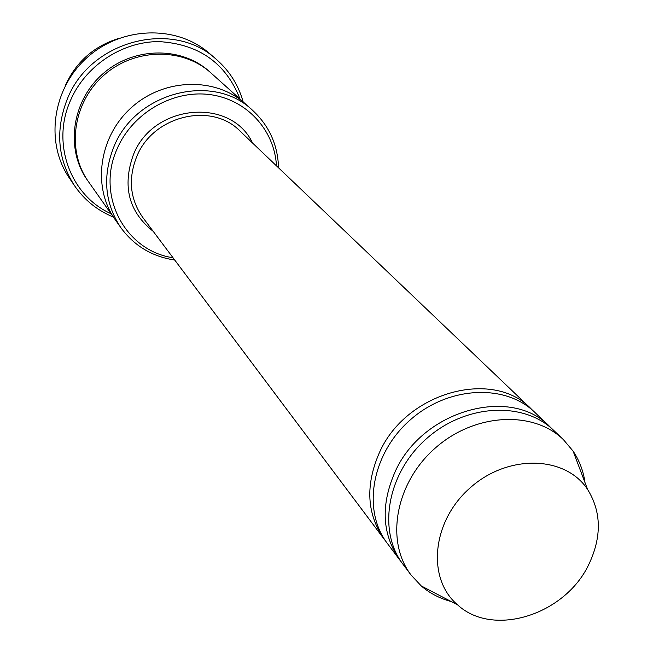 <?xml version="1.0" encoding="UTF-8"?>
<svg xmlns="http://www.w3.org/2000/svg" width="653" height="653" viewBox="0 0 653 653"><rect width="100%" height="100%" fill="white"/><g stroke="black" fill="none" stroke-linecap="round" stroke-linejoin="round"><path stroke-width="0.98" d="M551.703 428.539L549.818 426.67C510.752 385.482 422.173 410.296 395.057 471.899C380.495 505.177 382.054 534.529 399.758 559.956L401.391 562.045M399.758 559.956L387.286 543.337C361.933 510.303 371.639 453.884 409.88 420.238C447.803 386.233 504.973 383.254 534.783 412.329L549.818 426.67M276.48 165.854C274.562 129.759 246.14 98.848 209.099 94.497C172.131 89.951 132.257 113.377 117.14 148.827C95.697 195.655 125.368 250.842 173.012 257.747M65.161 85.927C75.862 62.108 93.673 46.29 118.585 38.478M278.553 167.829C277.819 144.99 269.232 125.882 252.776 110.512C213.564 72.189 135.4 91.893 113.793 147.015C102.317 176.294 104.668 203.189 120.862 227.685C134.175 245.838 152.141 256.621 174.735 260.041M532.913 410.606L531.109 408.819C492.582 368.243 405.766 392.339 379.352 452.741C365.166 485.375 366.79 514.213 384.233 539.272L385.801 541.272M451.231 601.544C439.853 598.515 429.862 593.324 421.267 585.953L411.031 574.983L402.942 564.2C377.214 530.685 387.27 473.196 426.368 438.8C465.14 404.036 523.412 400.836 553.654 430.335L563.408 439.64L573.089 451.101C579.391 460.504 583.374 471.042 585.039 482.698M411.031 574.983C385.107 541.223 395.359 483.187 434.89 448.399C474.102 413.243 532.938 409.913 563.408 439.64M588.786 564.486C565.065 614.873 493.015 637.793 457.606 604.866C426.491 578.713 431.829 521.38 470.021 487.954C507.724 453.966 565.286 455.435 587.586 489.415C601.478 511.87 601.878 536.888 588.786 564.486M240.051 99.076C225.971 63.104 198.863 43.947 158.744 41.588C121.654 41.604 84.923 66.19 70.246 101.019C51.154 144.174 70.802 195.884 111.01 213.694M115.605 220.224L88.482 181.705C66.279 150.704 72.687 102.684 103.639 75.454C134.33 47.93 182.775 47.228 210.943 72.94L245.993 104.423M245.495 103.974C215.874 76.915 164.532 77.878 131.841 107.198C98.872 136.208 91.853 187.068 115.222 219.686C91.853 187.068 98.872 136.208 131.841 107.198C164.532 77.887 215.874 76.923 245.495 103.974L252.776 110.512M243.136 101.852C238.459 85.127 229.587 71.014 216.527 59.529C173.29 18.929 89.951 40.233 67.186 99.378C55.195 130.42 57.635 159.185 74.507 185.672C84.368 199.998 97.338 210.47 113.393 217.09M74.507 185.672L69.308 177.983C44.796 142.346 52.403 88.114 87.469 57.244C122.266 26.063 177.012 24.912 209.507 53.456L216.527 59.529M252.589 143.056C231.056 96.962 153.039 103.762 133.343 154.867C122.127 186.342 128.747 211.825 153.202 231.342M531.109 408.819L240.075 131.114C211.596 101.574 152.884 115.614 136.697 156.679C127.964 178.914 130.004 199.189 142.819 217.498L384.233 539.272M87.943 180.93C65.186 150.027 71.34 101.558 102.488 74.156C133.375 46.453 182.236 46.061 210.233 72.312M587.586 489.415L573.089 451.101M457.606 604.866L421.267 585.953M115.222 219.677L120.862 227.685"/></g></svg>
